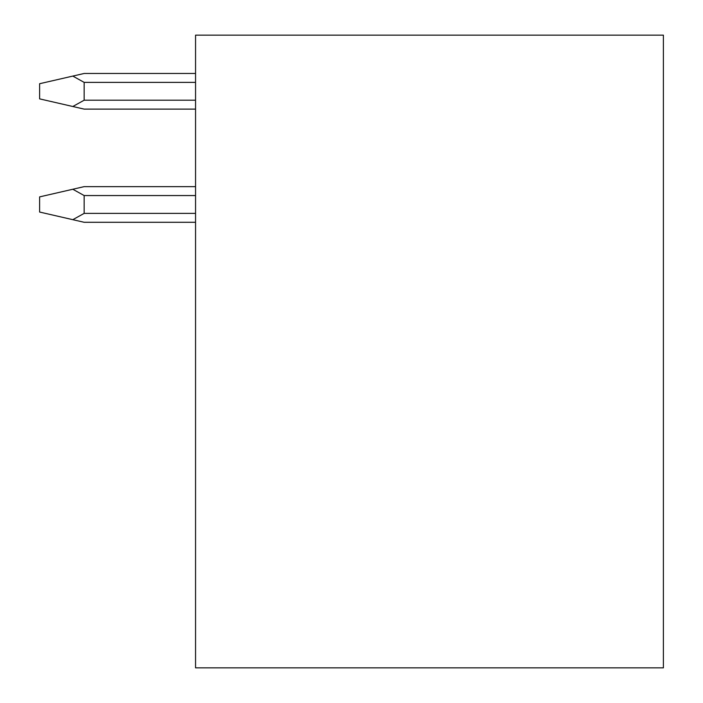<?xml version="1.0" encoding="UTF-8"?>
<svg xmlns="http://www.w3.org/2000/svg" width="703" height="703" viewBox="0 0 703 703"><rect width="100%" height="100%" fill="white"/><g stroke="black" fill="none" stroke-linecap="round" stroke-linejoin="round"><path stroke-width="1.05" d="M195.557 35.15L195.557 667.85L663.395 667.85L663.395 35.15L195.557 35.15M195.557 109.114L84.158 109.114L72.813 106.505L84.158 100.204L84.158 82.383L72.813 76.082L84.158 73.472L195.557 73.472M72.813 106.505L39.605 98.868L39.605 83.719L72.813 76.082M195.557 222.289L84.158 222.289L195.557 222.289L84.158 222.289L39.605 212.042L39.605 196.893L84.158 186.638L195.557 186.638M72.813 219.679L84.158 213.378L84.158 195.557L72.813 189.248M84.158 100.204L195.557 100.204M84.158 82.383L195.557 82.383M84.158 195.557L195.557 195.557M84.158 213.378L195.557 213.378"/></g></svg>
